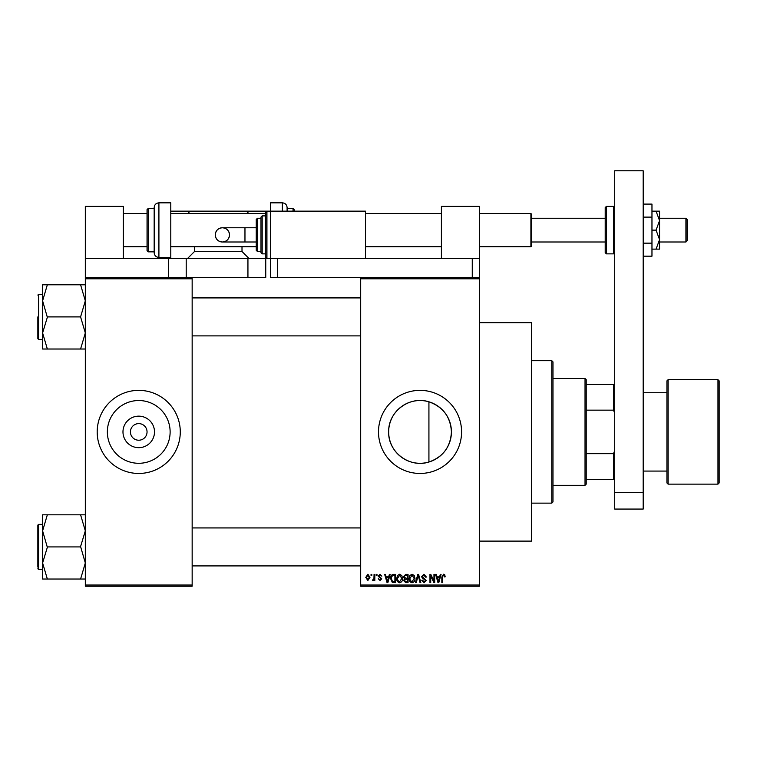 <?xml version="1.0" encoding="UTF-8"?>
<svg xmlns="http://www.w3.org/2000/svg" width="757" height="757" viewBox="0 0 757 757"><rect width="100%" height="100%" fill="white"/><g stroke="black" fill="none" stroke-linecap="round" stroke-linejoin="round"><path stroke-width="1.14" d="M154.504 431.916A15.765 15.765 0 0 1 138.739 447.671A15.765 15.765 0 0 1 122.975 431.916A15.765 15.765 0 0 1 138.739 416.151A15.765 15.765 0 0 1 154.504 431.916M130.431 431.717L130.431 431.916A8.308 8.308 0 0 0 138.739 440.224A8.308 8.308 0 0 0 147.047 431.916L147.047 431.717M147.047 432.105L147.047 431.916A8.308 8.308 0 0 0 138.739 423.608A8.308 8.308 0 0 0 130.431 431.916L130.431 432.105M107.362 431.916A31.387 31.387 0 0 0 138.739 463.293A31.387 31.387 0 0 0 170.126 431.916A31.387 31.387 0 0 0 138.739 400.529A31.387 31.387 0 0 0 107.362 431.916M97.199 431.916A41.54 41.54 0 0 0 138.739 473.456A41.54 41.54 0 0 0 180.28 431.916A41.54 41.54 0 0 0 138.739 390.366A41.54 41.54 0 0 0 97.199 431.916M428.926 462.016C409.556 468.337 388.01 452.156 388.663 431.916C388.029 411.638 409.546 395.485 428.926 401.816C443.034 406.84 450.538 416.87 451.427 431.916C450.547 446.952 443.044 456.982 428.926 462.016L428.926 401.816M451.427 431.916A31.387 31.387 0 0 1 420.04 463.293A31.387 31.387 0 0 1 388.663 431.916A31.387 31.387 0 0 1 420.04 400.529A31.387 31.387 0 0 1 451.427 431.916M378.5 431.916A41.54 41.54 0 0 0 420.04 473.456A41.54 41.54 0 0 0 461.581 431.916A41.54 41.54 0 0 0 420.04 390.366A41.54 41.54 0 0 0 378.5 431.916M479.389 322.719L531.613 322.719L531.613 541.113L479.389 541.113M479.389 278.794L360.692 278.794L360.692 277.611L479.389 277.611L479.389 586.211L360.692 586.211L360.692 585.029L479.389 585.029M371.053 574.345L371.81 574.345L371.81 575.528L371.053 575.528L371.053 574.345M376.238 574.345L376.986 574.345L376.986 575.528L376.238 575.528L376.238 574.345M389.363 574.345L390.158 574.345L387.858 582.653L387.064 582.653L384.651 574.345L385.445 574.345L386.098 576.825L388.71 576.825L389.363 574.345M401.816 575.538L402.563 578.386C402.724 580.742 401.749 582.199 399.639 582.758C397.576 582.218 396.602 580.789 396.734 578.49L397.482 575.509L399.649 574.232L401.816 575.538M414.23 575.538L414.968 578.386C415.139 580.742 414.164 582.199 412.054 582.758C409.982 582.218 409.017 580.789 409.149 578.49L409.897 575.509L412.054 574.232L414.23 575.538M423.911 574.232L426.409 577.042L425.652 577.146L423.835 575.206L422.311 576.626L426.191 580.487L424.043 582.758L421.772 580.278L422.529 580.174L424.024 581.792L425.434 580.458L425.197 579.607L422.699 578.622L421.554 576.645L423.911 574.232M440.29 574.345L441.085 574.345L438.786 582.653L437.991 582.653L435.578 574.345L436.373 574.345L437.026 576.825L439.637 576.825L440.29 574.345M360.692 278.794L360.692 585.029M444.738 574.818L445.182 576.825L444.425 576.938L443.517 575.206L442.703 575.831L442.599 582.653L441.842 582.653L441.842 577.014L443.555 574.232L444.738 574.818M433.96 574.345L434.717 574.345L434.717 582.653L433.912 582.653L430.724 575.992L430.724 582.653L429.967 582.653L429.967 574.345L430.78 574.345L433.96 580.998L433.96 574.345M417.845 574.345L418.583 574.345L420.826 582.653L420.04 582.653L418.261 575.311L416.265 582.653L415.479 582.653L417.845 574.345M405.724 574.345L408.061 574.345L408.061 582.653L405.714 582.653L403.642 580.562L404.456 578.821L403.424 576.787L405.724 574.345M393.441 574.345L395.656 574.345L395.656 582.653L392.344 582.502L390.584 578.547C390.385 576.181 391.341 574.781 393.441 574.345M380.005 574.232L381.85 576.181L379.948 575.102L378.935 576.039L381.736 578.774L380.033 580.496L378.282 578.764L380.005 579.635L380.979 578.897L378.178 576.191L380.005 574.232M374.072 574.345L374.829 574.345L374.829 580.382L374.072 580.382L374.072 579.427L373.173 580.496L372.453 580.174L373.939 578.708L374.072 574.345M367.874 574.232L369.974 577.364L367.874 580.496L365.763 577.43L367.874 574.232M192.155 586.211L85.323 586.211L85.323 585.029L192.155 585.029L192.155 586.211M192.155 278.794L85.323 278.794L85.323 277.611L192.155 277.611L192.155 585.029M85.323 278.794L85.323 585.029M438.682 580.212L439.382 577.799L437.281 577.799L438.331 581.792L438.682 580.212M412.045 581.792L414.211 578.376L412.063 575.206L409.897 578.518L410.218 580.392L412.045 581.792M407.313 581.679L407.313 579.2L405.099 579.275L404.399 580.43L405.998 581.679L407.313 581.679M407.313 578.225L407.313 575.311L404.929 575.424L404.181 576.777L405.818 578.225L407.313 578.225M399.639 581.792L401.806 578.376L399.658 575.206L397.491 578.518L397.813 580.392L399.639 581.792M394.899 581.679L394.899 575.311L393.545 575.311L391.643 576.522L391.341 578.556L392.486 581.518L394.899 581.679M387.745 580.212L388.455 577.799L386.354 577.799L387.404 581.792L387.745 580.212M367.893 579.635L369.217 577.373L367.855 575.102L366.52 577.373L367.893 579.635M585.029 485.322L585.029 378.5L586.211 379.683L586.211 484.139L585.029 485.322L552.979 485.322M585.029 378.5L552.979 378.5M614.703 479.389L613.511 479.389L613.511 453.67L614.703 450.642M586.211 479.389L613.511 479.389M586.211 384.433L614.703 384.433M586.211 453.67L613.511 453.67M614.703 413.18L613.511 410.152L613.511 384.433M586.211 410.152L613.511 410.152M551.796 360.692L552.979 361.884L552.979 501.938L551.796 503.131L551.796 360.692L531.613 360.692M42.6 300.841L42.6 332.957L47.341 317.287L42.6 300.841L47.341 284.783L42.6 284.783L42.6 300.841M37.85 316.899L37.85 338.739L38.56 339.448L42.6 339.448M85.323 284.783L80.583 284.783L85.323 300.841L80.583 316.899L47.341 316.899M80.583 284.783L47.341 284.783M80.583 316.899L85.323 332.957L80.583 349.015L47.341 349.015L42.6 332.957L42.6 349.015L47.341 349.015M80.583 349.015L85.323 349.015M85.323 514.817L80.583 514.817L85.323 530.865L80.583 546.545L85.323 562.981L80.583 579.039L47.341 579.039L42.6 562.981L47.341 547.311L42.6 530.865L47.341 514.817L42.6 514.817L42.6 579.039L47.341 579.039M37.85 567.107L37.85 546.923L37.85 567.107M80.583 514.817L47.341 514.817M80.583 546.923L47.341 546.923M80.583 579.039L85.323 579.039M37.85 546.923L37.85 525.084L38.56 524.374L38.56 569.482L37.85 568.762M719.15 380.875L719.15 482.947L717.967 484.139L717.967 379.683L719.15 380.875M643.185 471.081L666.926 471.081L666.926 482.947L666.926 380.875L668.109 379.683L668.109 484.139L717.967 484.139M441.407 258.62L441.407 206.396L479.389 206.396L479.389 277.611M614.703 509.064L614.703 170.789L643.185 170.789L643.185 509.064L614.703 509.064M614.703 492.447L643.185 492.447M293.044 211.146L293.044 208.412L287.102 208.412L287.102 207.579L287.102 211.146M293.044 208.412L294.227 209.604L294.227 211.146M282.361 211.146L282.361 202.838L270.486 202.838L270.486 258.62L365.442 258.62L365.442 211.146L266.928 211.146L266.928 258.62L270.486 258.62L270.486 277.611L360.692 277.611M643.185 217.117L651.966 217.117L651.966 204.097L643.185 204.097M651.966 217.117L651.966 243.158L643.185 243.158M651.966 243.158L651.966 256.178L643.185 256.178M656.064 211.146L659.565 220.637L659.565 211.146L651.966 211.146M656.064 230.137L659.565 239.628L659.565 220.637L656.064 230.137L651.966 230.137M656.064 249.129L659.565 249.129L659.565 239.628L656.064 249.129L651.966 249.129M192.155 277.611L247.936 277.611L247.936 258.62L265.745 258.62L265.745 277.611L247.936 277.611M123.306 258.62L123.306 206.396L85.323 206.396L85.323 258.62L247.936 258.62M85.323 258.62L85.323 277.611M168.414 258.62L168.414 277.611M277.611 277.611L277.611 258.62L479.389 258.62M472.264 277.611L472.264 258.62M215.272 234.878A7.125 7.125 -90 0 1 222.397 227.762A7.125 7.125 -90 0 1 229.522 234.878A7.125 7.125 -90 0 1 222.397 242.003A7.125 7.125 -90 0 1 215.272 234.878C215.698 230.554 218.073 228.179 222.397 227.762L244.965 227.762L244.965 242.003L222.397 242.003C218.073 241.578 215.698 239.203 215.272 234.878M256.245 250.312L256.245 219.454L257.437 218.262L257.437 251.494L256.245 250.312L256.245 242.003L244.965 242.003M256.245 227.762L244.965 227.762M265.745 258.62L266.928 258.62L265.745 257.437L265.745 212.329L266.928 211.146L249.129 211.146L246.754 213.512M257.437 251.494L260.995 251.494L260.995 252.687L260.995 217.079L262.177 215.887L262.177 253.869L265.745 253.869M260.995 251.494L260.995 234.878M685.918 218.262L687.101 219.454L687.101 240.811L685.918 242.003L685.918 218.262L659.565 218.262M531.613 214.231L531.613 246.034L530.903 246.754L530.903 213.512L531.613 214.231M606.395 253.869L613.511 253.869L613.511 206.396L606.395 206.396L606.395 253.869L605.203 252.687L605.203 230.137L605.203 242.003L531.613 242.003M605.203 230.137L605.203 207.579L606.395 206.396M158.913 257.437C156.037 257.153 154.447 255.573 154.173 252.687L154.173 207.579C154.447 204.702 156.037 203.113 158.913 202.838L158.913 257.437L170.789 257.437L170.789 202.838L158.913 202.838M148.24 251.854L147.047 250.671L147.047 209.604L148.24 208.412L148.24 251.854L154.173 251.854M194.521 246.754L194.521 251.494L242.003 251.494L249.129 258.62M242.003 246.754L242.003 251.494M170.789 257.437L170.789 258.62M187.405 258.62L194.521 251.494M189.78 213.512L187.405 211.146L249.129 211.146M170.789 211.146L187.405 211.146M37.85 295.06L38.56 294.35L38.56 339.448M186.213 258.62L186.213 277.611M551.796 503.131L531.613 503.131M192.155 297.908L360.692 297.908M192.155 335.89L360.692 335.89M38.56 294.35L42.6 294.35M360.692 565.914L192.155 565.914M360.692 527.932L192.155 527.932M38.56 569.482L42.6 569.482M38.56 524.374L42.6 524.374M643.185 392.741L666.926 392.741M668.109 379.683L717.967 379.683M668.109 484.139L666.926 482.947M282.361 202.838C285.238 203.113 286.827 204.693 287.102 207.579M222.397 242.003C226.721 241.578 229.097 239.203 229.522 234.878C229.097 230.554 226.721 228.179 222.397 227.762M257.437 218.262L260.995 218.262M262.177 215.887L265.745 215.887M262.177 253.869L260.995 252.687M605.203 218.262L531.613 218.262M123.306 213.512L147.047 213.512M170.789 213.512L265.745 213.512M365.442 213.512L441.407 213.512M479.389 213.512L530.903 213.512M123.306 246.754L147.047 246.754M170.789 246.754L256.245 246.754M365.442 246.754L441.407 246.754M479.389 246.754L530.903 246.754M685.918 242.003L659.565 242.003M613.511 206.396L614.703 207.579M613.511 253.869L614.703 252.687M148.24 208.412L154.173 208.412"/></g></svg>
